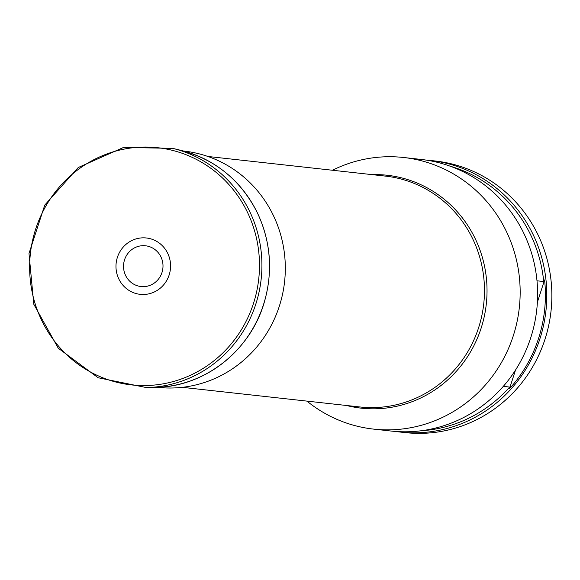 <?xml version="1.0" encoding="UTF-8"?>
<svg xmlns="http://www.w3.org/2000/svg" width="580" height="580" viewBox="0 0 580 580"><rect width="100%" height="100%" fill="white"/><g stroke="black" fill="none" stroke-linecap="round" stroke-linejoin="round"><path stroke-width="0.87" d="M160.943 256.889A20.496 19.727 96.3 0 1 142.049 286.621A20.496 19.727 96.3 0 1 126.817 254.982A20.496 19.727 96.3 0 1 160.943 256.889M167.721 253.329A28.355 27.296 96.3 0 1 141.578 294.459A28.355 27.296 96.3 0 1 120.517 250.698A28.355 27.296 96.3 0 1 167.721 253.329M332.463 170.244A136.633 131.537 96.3 0 1 403.593 157.492A136.633 131.537 96.3 0 1 519.303 307.762A136.633 131.537 96.3 0 1 373.542 429.106A136.633 131.537 96.3 0 1 306.929 401.113M403.593 157.492L421.044 159.428A136.633 131.537 96.3 0 1 536.761 309.691A136.633 131.537 96.3 0 1 391 431.034L373.542 429.106M503.31 386.36L509.675 387.063A134.922 129.891 96.3 0 1 420.884 430.795M450.152 166.192A134.922 129.891 96.3 0 1 543.714 281.539L536.993 280.8M509.675 387.063L509.479 388.745A135.647 130.587 -83.7 0 0 544.584 279.93L543.714 281.539M395.603 431.455A136.633 131.537 -83.7 0 0 400.185 432.049A136.633 131.537 -83.7 0 0 545.947 310.706A136.633 131.537 -83.7 0 0 430.237 160.442A136.633 131.537 -83.7 0 0 425.633 160.015M430.237 160.442L435.283 161.001A136.633 131.537 96.3 0 1 551 311.264A136.633 131.537 96.3 0 1 405.239 432.608L400.185 432.049M509.479 388.745L515.511 370.047M537.385 302.238L544.584 279.93M183.512 151.018L183.903 151.061A118.871 114.434 96.3 0 1 283.598 247.718A118.871 114.434 96.3 0 1 221.821 375.151A118.871 114.434 96.3 0 1 157.76 387.36L157.368 387.317M249.697 211.49A121.263 116.74 96.3 0 1 146.312 387.556L98.129 377.747L58.268 348.217L33.785 304.217L29 253.518L44.754 205.095L78.264 167.511L123.612 147.407L172.768 148.371A121.263 116.74 96.3 0 1 249.697 211.49M247.457 212.302A119.321 114.869 96.3 0 1 137.431 385.403A119.321 114.869 96.3 0 1 48.785 201.209A119.321 114.869 96.3 0 1 247.457 212.302M172.768 148.371L181.192 150.423A120.132 115.652 96.3 0 1 257.404 212.962A120.132 115.652 96.3 0 1 154.976 387.389L146.312 387.556M182.309 387.324L359.839 406.964A116.138 111.802 -83.7 0 0 422.428 395.038A116.138 111.802 -83.7 0 0 482.792 270.534A116.138 111.802 -83.7 0 0 385.381 176.102L207.85 156.462M372.121 174.631A117.167 112.796 96.3 0 1 486.294 304.108A117.167 112.796 96.3 0 1 346.579 405.5M181.192 150.423C215.586 159.58 241.012 180.431 257.462 212.998C270.758 241.577 273.079 271.179 264.422 301.788C250.654 350.791 204.095 387.215 154.976 387.389"/></g></svg>
